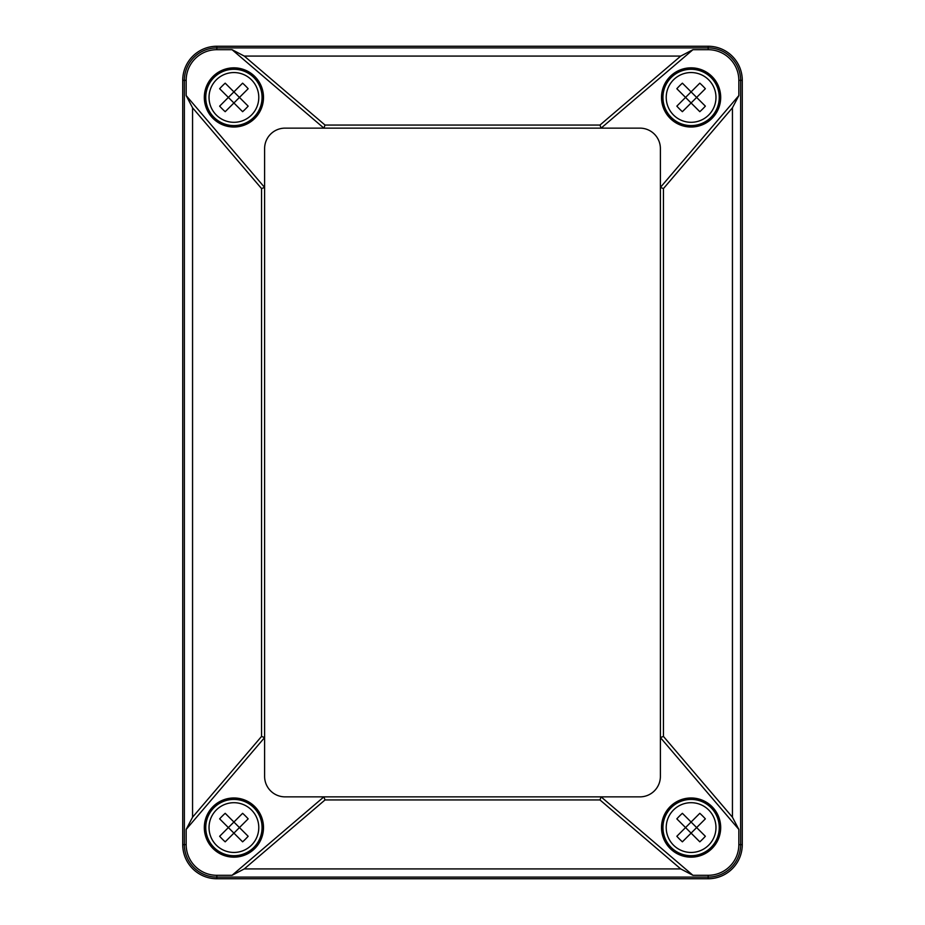 <?xml version="1.0" encoding="UTF-8"?>
<svg xmlns="http://www.w3.org/2000/svg" width="925" height="925" viewBox="0 0 925 925"><rect width="100%" height="100%" fill="white"/><g stroke="black" fill="none" stroke-linecap="round" stroke-linejoin="round"><path stroke-width="1.39" d="M192.562 817.203L261.544 736.439L264.608 737.572L186.168 829.413L186.168 844.629A30.675 30.675 0 0 0 216.843 875.304L232.059 875.304L244.269 868.922L325.033 799.94L323.9 796.864L601.1 796.864L692.941 875.304L680.731 868.922L599.967 799.94L601.1 796.864L639.915 796.864A20.466 20.466 0 0 0 660.392 776.399L660.392 187.428L738.832 95.587L732.438 107.797L663.456 188.561L660.392 187.428L660.392 148.601A20.466 20.466 0 0 0 639.915 128.136L323.9 128.136L232.059 49.696L216.843 49.696A30.675 30.675 0 0 0 186.168 80.371L186.168 95.587L192.562 107.797L192.562 817.203L186.168 829.413M261.544 736.439L261.544 188.561L264.608 187.428L264.608 776.399A20.466 20.466 0 0 0 285.085 796.864L323.9 796.864L232.059 875.304M261.544 188.561L192.562 107.797M186.168 95.587L264.608 187.428L264.608 148.601A20.466 20.466 0 0 1 285.085 128.136L323.9 128.136L325.033 125.06L599.967 125.06L601.1 128.136L692.941 49.696L680.731 56.078L244.269 56.078L232.059 49.696M244.269 56.078L325.033 125.06M599.967 125.06L680.731 56.078M663.456 736.439L660.392 737.572L738.832 829.413L732.438 817.203L663.456 736.439L663.456 188.561M599.967 799.94L325.033 799.94M263.498 827.574A29.6 29.6 0 0 0 219.109 801.94A29.6 29.6 0 0 0 219.109 853.197A29.6 29.6 0 0 0 263.498 827.574M720.101 827.574A28.999 28.999 0 0 1 691.091 856.573A28.999 28.999 0 0 1 662.092 827.574A28.999 28.999 0 0 1 691.091 798.576A28.999 28.999 0 0 1 720.101 827.574M720.691 827.574A29.6 29.6 0 0 0 676.302 801.94A29.6 29.6 0 0 0 676.302 853.197A29.6 29.6 0 0 0 720.691 827.574M738.832 95.587L738.832 80.371A30.675 30.675 0 0 0 708.157 49.696L692.941 49.696M742.278 80.371A34.121 34.121 0 0 0 708.157 46.25L216.843 46.25A34.121 34.121 0 0 0 182.722 80.371L182.722 844.629A34.121 34.121 0 0 0 216.843 878.75L708.157 878.75A34.121 34.121 0 0 0 742.278 844.629L742.278 80.371L740.624 80.371A32.468 32.468 0 0 0 708.157 47.892L216.843 47.892L216.843 46.25M692.941 875.304L708.157 875.304A30.675 30.675 0 0 0 738.832 844.629L740.624 844.629A32.468 32.468 0 0 1 708.157 877.108L216.843 877.108L216.843 878.75M204.899 827.574A28.999 28.999 0 0 1 233.909 798.576A28.999 28.999 0 0 1 262.908 827.574A28.999 28.999 0 0 1 233.909 856.573A28.999 28.999 0 0 1 204.899 827.574M204.899 97.426A28.999 28.999 0 0 1 233.909 68.427A28.999 28.999 0 0 1 262.908 97.426A28.999 28.999 0 0 1 233.909 126.424A28.999 28.999 0 0 1 204.899 97.426M263.498 97.426A29.6 29.6 0 0 0 219.109 71.803A29.6 29.6 0 0 0 219.109 123.06A29.6 29.6 0 0 0 263.498 97.426M738.832 829.413L738.832 844.629M720.691 97.426A29.6 29.6 0 0 0 676.302 71.803A29.6 29.6 0 0 0 676.302 123.06A29.6 29.6 0 0 0 720.691 97.426M720.101 97.426A28.999 28.999 0 0 1 691.091 126.424A28.999 28.999 0 0 1 662.092 97.426A28.999 28.999 0 0 1 691.091 68.427A28.999 28.999 0 0 1 720.101 97.426M253.808 77.527A28.143 28.143 0 0 1 241.194 124.621A28.143 28.143 0 0 1 206.714 90.141A28.143 28.143 0 0 1 253.808 77.527A28.143 28.143 0 0 1 241.194 124.621A28.143 28.143 0 0 1 206.714 90.141A28.143 28.143 0 0 1 253.808 77.527M242.616 83.169L233.909 91.876L225.191 83.169A44.92 28.814 135 0 0 219.641 88.719L228.359 97.426L219.641 106.144A44.92 28.814 45 0 0 225.191 111.682L233.909 102.976L228.359 97.426L233.909 91.876L239.448 97.426L248.166 88.719A44.92 28.814 -135 0 0 242.616 83.169M242.616 111.682A44.92 28.814 -45 0 0 248.166 106.144L239.448 97.426L233.909 102.976L242.616 111.682M711.001 117.336A28.143 28.143 0 0 1 663.907 104.71A28.143 28.143 0 0 1 698.387 70.242A28.143 28.143 0 0 1 711.001 117.336A28.143 28.143 0 0 1 663.907 104.71A28.143 28.143 0 0 1 698.387 70.242A28.143 28.143 0 0 1 711.001 117.336M705.359 106.144L696.641 97.426L705.359 88.719A44.92 28.814 -135 0 0 699.809 83.169L691.091 91.876L682.384 83.169A44.92 28.814 135 0 0 676.834 88.719L685.552 97.426L691.091 91.876L696.641 97.426L691.091 102.976L699.809 111.682A44.92 28.814 -45 0 0 705.359 106.144M676.834 106.144A44.92 28.814 45 0 0 682.384 111.682L691.091 102.976L685.552 97.426L676.834 106.144M711.001 807.664A28.143 28.143 0 0 1 698.387 854.758A28.143 28.143 0 0 1 663.907 820.29A28.143 28.143 0 0 1 711.001 807.664A28.143 28.143 0 0 1 698.387 854.758A28.143 28.143 0 0 1 663.907 820.29A28.143 28.143 0 0 1 711.001 807.664M699.809 813.318L691.091 822.024L682.384 813.318A44.92 28.814 135 0 0 676.834 818.856L685.552 827.574L676.834 836.281A44.92 28.814 45 0 0 682.384 841.831L691.091 833.124L685.552 827.574L691.091 822.024L696.641 827.574L705.359 818.856A44.92 28.814 -135 0 0 699.809 813.318M699.809 841.831A44.92 28.814 -45 0 0 705.359 836.281L696.641 827.574L691.091 833.124L699.809 841.831M253.808 847.473A28.143 28.143 0 0 1 206.714 834.859A28.143 28.143 0 0 1 241.194 800.379A28.143 28.143 0 0 1 253.808 847.473A28.143 28.143 0 0 1 206.714 834.859A28.143 28.143 0 0 1 241.194 800.379A28.143 28.143 0 0 1 253.808 847.473M248.166 836.281L239.448 827.574L248.166 818.856A44.92 28.814 -135 0 0 242.616 813.318L233.909 822.024L225.191 813.318A44.92 28.814 135 0 0 219.641 818.856L228.359 827.574L233.909 822.024L239.448 827.574L233.909 833.124L242.616 841.831A44.92 28.814 -45 0 0 248.166 836.281M219.641 836.281A44.92 28.814 45 0 0 225.191 841.831L233.909 833.124L228.359 827.574L219.641 836.281M680.731 868.922L244.269 868.922M732.438 107.797L732.438 817.203M738.832 80.371L740.624 80.371L740.624 844.629L742.278 844.629M708.157 49.696L708.157 46.25M708.157 875.304L708.157 878.75M216.843 49.696L216.843 47.892A32.468 32.468 0 0 0 184.376 80.371L182.722 80.371M216.843 875.304L216.843 877.108A32.468 32.468 0 0 1 184.376 844.629L184.376 80.371L186.168 80.371M186.168 844.629L182.722 844.629M251.496 79.839A24.883 24.883 0 0 1 255.138 110.399A24.883 24.883 0 0 1 219.294 117.568A24.883 24.883 0 0 1 214.982 81.284A24.883 24.883 0 0 1 251.496 79.839M708.689 115.024A24.883 24.883 0 0 1 678.129 118.654A24.883 24.883 0 0 1 670.96 82.822A24.883 24.883 0 0 1 707.243 78.498A24.883 24.883 0 0 1 708.689 115.024M708.689 809.976A24.883 24.883 0 0 1 712.331 840.536A24.883 24.883 0 0 1 676.487 847.716A24.883 24.883 0 0 1 672.174 811.422A24.883 24.883 0 0 1 708.689 809.976M251.496 845.161A24.883 24.883 0 0 1 220.936 848.803A24.883 24.883 0 0 1 213.767 812.971A24.883 24.883 0 0 1 250.051 808.647A24.883 24.883 0 0 1 251.496 845.161"/></g></svg>

